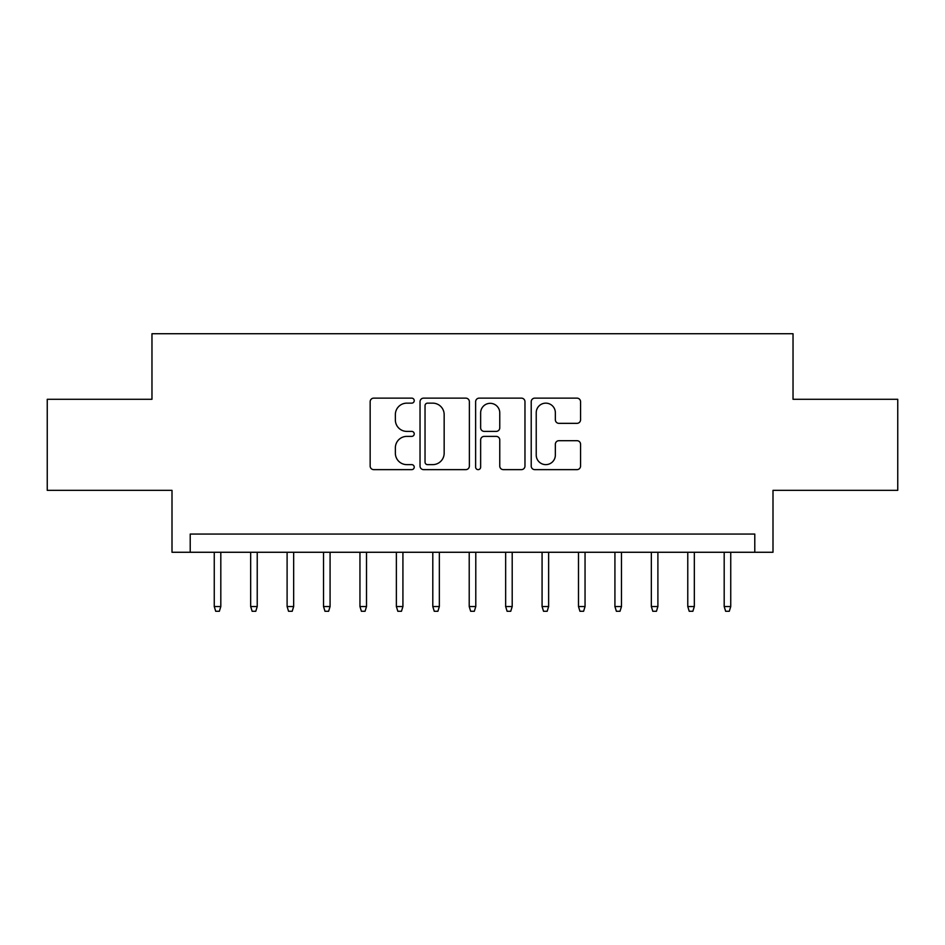 <?xml version="1.0" encoding="UTF-8"?>
<svg xmlns="http://www.w3.org/2000/svg" width="945" height="945" viewBox="0 0 945 945"><rect width="100%" height="100%" fill="white"/><g stroke="black" fill="none" stroke-linecap="round" stroke-linejoin="round"><path stroke-width="1.42" d="M414.229 400.645A2.504 2.504 0 0 0 411.725 398.14L373.736 398.14A3.579 3.579 0 0 0 370.156 401.708L370.156 466.062A3.579 3.579 0 0 0 373.736 469.641L411.725 469.641A2.504 2.504 0 0 0 414.229 467.137A2.504 2.504 0 0 0 411.725 464.633L406.799 464.633A11.446 11.446 0 0 1 395.364 453.198L395.364 447.835A11.446 11.446 0 0 1 406.799 436.389L411.725 436.389A2.504 2.504 0 0 0 414.229 433.885A2.504 2.504 0 0 0 411.725 431.392L406.799 431.392A11.446 11.446 0 0 1 395.364 419.946L395.364 414.583A11.446 11.446 0 0 1 406.799 403.149L411.725 403.149A2.504 2.504 0 0 0 414.229 400.645M576.982 423.348A3.579 3.579 0 0 0 580.561 419.769L580.561 401.708A3.579 3.579 0 0 0 576.982 398.14L534.799 398.14A3.579 3.579 0 0 0 531.22 401.708L531.22 466.062A3.579 3.579 0 0 0 534.799 469.641L576.982 469.641A3.579 3.579 0 0 0 580.561 466.062L580.561 444.256A3.579 3.579 0 0 0 576.982 440.689L558.932 440.689A3.579 3.579 0 0 0 555.353 444.256L555.353 455.077A9.568 9.568 0 0 1 545.797 464.633A9.568 9.568 0 0 1 536.228 455.077L536.228 412.705A9.568 9.568 0 0 1 545.797 403.149A9.568 9.568 0 0 1 555.353 412.705L555.353 419.769A3.579 3.579 0 0 0 558.932 423.348L576.982 423.348M754.783 552.27L772.998 552.27L772.998 490.349L897.75 490.349L897.75 399.286L793.032 399.286L793.032 333.727L151.968 333.727L151.968 399.286L47.25 399.286L47.25 490.349L172.002 490.349L172.002 552.27L754.783 552.27L754.783 534.055L190.217 534.055L190.217 552.27M469.37 401.708A3.579 3.579 0 0 0 465.79 398.14L423.608 398.14A3.579 3.579 0 0 0 420.029 401.708L420.029 466.062A3.579 3.579 0 0 0 423.608 469.641L465.79 469.641A3.579 3.579 0 0 0 469.37 466.062L469.37 401.708M479.209 398.14L521.392 398.14A3.579 3.579 0 0 1 524.971 401.708L524.971 466.062A3.579 3.579 0 0 1 521.392 469.641L503.342 469.641A3.579 3.579 0 0 1 499.763 466.062L499.763 439.968A3.579 3.579 0 0 0 496.184 436.389L484.206 436.389A3.579 3.579 0 0 0 480.639 439.968L480.639 467.137A2.504 2.504 0 0 1 478.135 469.641A2.504 2.504 0 0 1 475.63 467.137L475.63 401.708A3.579 3.579 0 0 1 479.209 398.14M427.542 403.149A2.504 2.504 0 0 0 425.037 405.641L425.037 462.14A2.504 2.504 0 0 0 427.542 464.633L432.727 464.633A11.446 11.446 0 0 0 444.162 453.198L444.162 414.583A11.446 11.446 0 0 0 432.727 403.149L427.542 403.149M499.763 412.882A9.568 9.568 0 0 0 490.195 403.326A9.568 9.568 0 0 0 480.639 412.882L480.639 427.813A3.579 3.579 0 0 0 484.206 431.392L496.184 431.392A3.579 3.579 0 0 0 499.763 427.813L499.763 412.882M220.811 606.536L219.358 611.273L215.708 611.273L214.255 606.536L220.811 606.536L220.811 552.27M214.255 606.536L214.255 552.27M257.229 606.536L255.776 611.273L252.138 611.273L250.673 606.536L257.229 606.536L257.229 552.27M250.673 606.536L250.673 552.27M293.659 606.536L292.206 611.273L288.556 611.273L287.103 606.536L293.659 606.536L293.659 552.27M287.103 606.536L287.103 552.27M330.077 606.536L328.624 611.273L324.986 611.273L323.521 606.536L330.077 606.536L330.077 552.27M323.521 606.536L323.521 552.27M366.506 606.536L365.053 611.273L361.403 611.273L359.95 606.536L366.506 606.536L366.506 552.27M359.95 606.536L359.95 552.27M402.924 606.536L401.471 611.273L397.833 611.273L396.368 606.536L402.924 606.536L402.924 552.27M396.368 606.536L396.368 552.27M439.354 606.536L437.901 611.273L434.251 611.273L432.798 606.536L439.354 606.536L439.354 552.27M432.798 606.536L432.798 552.27M475.784 606.536L474.319 611.273L470.681 611.273L469.216 606.536L475.784 606.536L475.784 552.27M469.216 606.536L469.216 552.27M512.202 606.536L510.749 611.273L507.099 611.273L505.646 606.536L512.202 606.536L512.202 552.27M505.646 606.536L505.646 552.27M548.632 606.536L547.167 611.273L543.529 611.273L542.076 606.536L548.632 606.536L548.632 552.27M542.076 606.536L542.076 552.27M585.049 606.536L583.597 611.273L579.946 611.273L578.494 606.536L585.049 606.536L585.049 552.27M578.494 606.536L578.494 552.27M621.479 606.536L620.014 611.273L616.376 611.273L614.923 606.536L621.479 606.536L621.479 552.27M614.923 606.536L614.923 552.27M657.897 606.536L656.444 611.273L652.794 611.273L651.341 606.536L657.897 606.536L657.897 552.27M651.341 606.536L651.341 552.27M694.327 606.536L692.862 611.273L689.224 611.273L687.771 606.536L694.327 606.536L694.327 552.27M687.771 606.536L687.771 552.27M730.745 606.536L729.292 611.273L725.642 611.273L724.189 606.536L730.745 606.536L730.745 552.27M724.189 606.536L724.189 552.27"/></g></svg>
